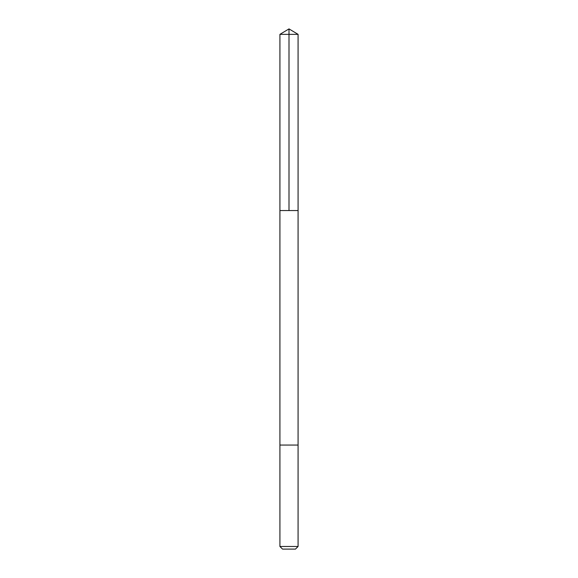 <?xml version="1.0" encoding="UTF-8"?>
<svg xmlns="http://www.w3.org/2000/svg" width="578" height="578" viewBox="0 0 578 578"><rect width="100%" height="100%" fill="white"/><g stroke="black" fill="none" stroke-linecap="round" stroke-linejoin="round"><path stroke-width="0.43" stroke-dasharray="2.89 2.17" d="M287.403 210.551L298.082 210.551L287.403 210.551M279.918 34.355L298.082 34.355M287.403 445.06L298.082 445.06L287.403 445.06M279.918 546.477L298.082 546.477M282.541 549.1L295.459 549.1"/><path stroke-width="0.87" d="M279.918 210.551L298.082 210.551L298.082 34.355L279.918 34.355L279.918 210.551L298.082 210.551L298.082 445.06L279.918 445.06L279.918 210.551M290.597 445.06L279.918 445.06L279.918 546.477L298.082 546.477L298.082 445.06L290.597 445.06M298.082 546.477L295.459 549.1L282.541 549.1L279.918 546.477M279.918 34.355L289 28.9L289 210.551M289 28.9L298.082 34.355"/></g></svg>
